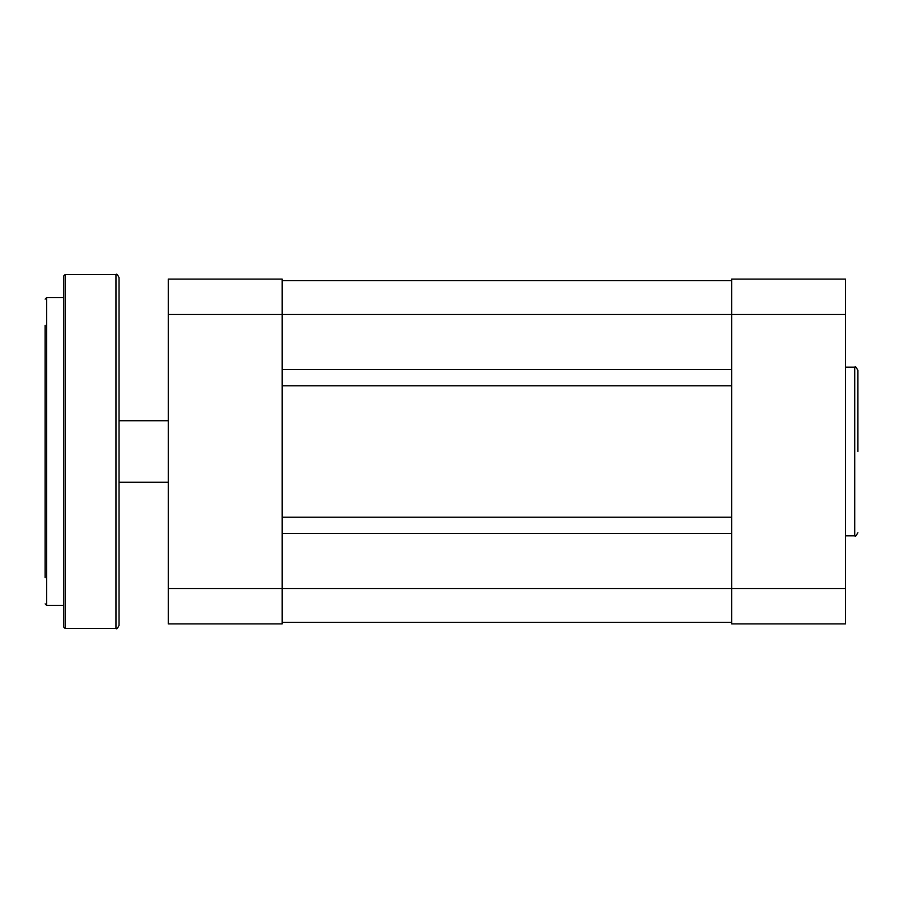 <?xml version="1.0" encoding="UTF-8"?>
<svg xmlns="http://www.w3.org/2000/svg" width="903" height="903" viewBox="0 0 903 903"><rect width="100%" height="100%" fill="white"/><g stroke="black" fill="none" stroke-linecap="round" stroke-linejoin="round"><path stroke-width="1.35" d="M282.188 622.348L731.633 622.348M282.188 533.538L731.633 533.538M282.188 517.227L731.633 517.227M282.188 385.773L731.633 385.773M282.188 369.462L731.633 369.462M282.188 280.652L731.633 280.652M845.535 535.851L854.769 535.851L854.769 367.149C855.22 366.178 856.247 367.205 857.85 370.23L857.85 451.5M845.535 279.106L845.535 623.894L731.633 623.894L731.633 279.106L845.535 279.106M240.627 279.106L188.298 279.106L282.188 279.106L282.188 623.894L168.285 623.894L168.285 279.106L282.188 279.106M188.298 279.106L168.285 279.106M45.15 577.717L45.15 325.283M45.15 343.761L45.15 424.568M46.685 605.416L63.616 605.416L63.616 626.964L63.616 276.036L63.616 297.584L46.685 297.584L46.685 605.416L45.15 603.881M119.027 277.571L119.027 625.429C117.616 628.341 116.589 629.368 115.956 628.511L115.956 274.489C116.589 273.632 117.616 274.659 119.027 277.571M45.15 478.432L45.15 540.773M168.285 588.485L845.535 588.485M168.285 314.515L845.535 314.515M115.956 274.489L65.163 274.489L65.163 628.511L63.616 626.964M854.769 367.149L845.535 367.149M854.769 535.851C855.22 536.822 856.247 535.795 857.85 532.77M119.027 420.719L168.285 420.719M119.027 482.281L168.285 482.281M46.685 297.584L45.15 299.119M65.163 274.489L63.616 276.036M115.956 628.511L65.163 628.511"/></g></svg>
